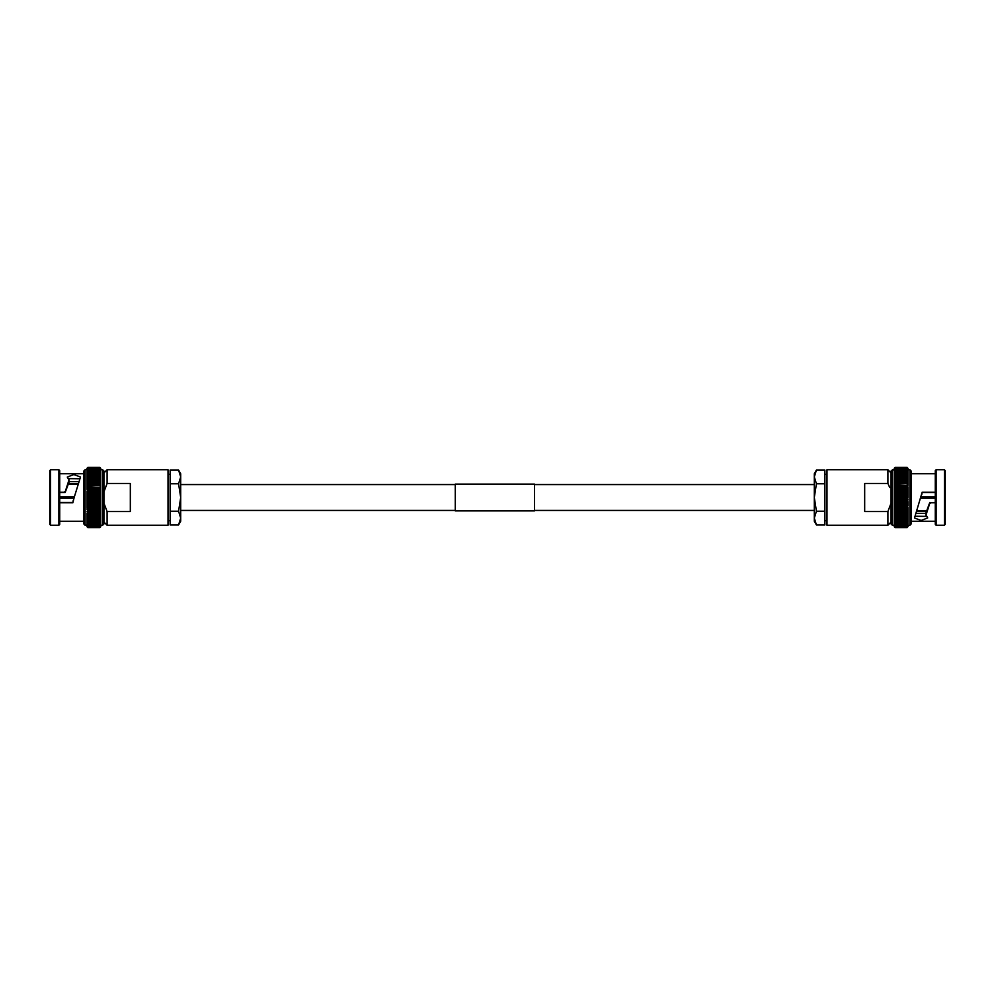<?xml version="1.0" encoding="UTF-8"?>
<svg xmlns="http://www.w3.org/2000/svg" width="995" height="995" viewBox="0 0 995 995"><rect width="100%" height="100%" fill="white"/><g stroke="black" fill="none" stroke-linecap="round" stroke-linejoin="round"><path stroke-width="1.49" d="M87.025 469.914L87.858 467.426L87.013 468.322L87.858 467.575L99.91 467.575L100.756 468.732M100.756 468.322L99.91 467.575L100.756 469.329M87.062 471.506L87.013 472.886L87.858 472.762L87.013 472.899L87.013 481.667L87.858 480.349L100.756 479.988L99.91 480.324L100.756 481.667L100.756 476.829L99.91 476.978L100.756 478.334L99.91 478.632L100.756 479.951L100.756 468.919L99.91 468.943L100.744 469.914M87.038 470.647L87.013 471.817L87.858 469.702L87.013 470.884L99.91 470.598L100.706 471.506M87.858 520.92L100.756 520.907L100.756 519.614L99.91 520.92L87.858 520.945L87.013 520.907L87.858 520.945L87.013 519.614L87.013 522.114L87.858 522.238L87.013 520.932L87.013 524.104L87.858 524.427L87.013 522.114L87.013 524.912L87.858 525.31L87.013 524.116L87.013 526.753L87.858 527.574L87.013 524.912L85.085 525.223L85.085 469.777L87.858 468.943L99.91 468.943L100.719 470.647M100.756 470.274L100.756 471.817L99.91 471.605L100.682 472.501M100.756 476.953L100.57 476.232M100.756 481.791L100.433 480.933M87.013 478.471L87.858 477.003L87.013 476.829L87.013 478.334L87.858 478.607L87.013 478.359L87.013 479.951L87.858 480.324L87.013 479.988L87.013 483.495L87.858 484.018L100.756 483.495L99.91 484.018L100.756 485.336L100.371 482.674M100.259 486.393L100.321 484.503M59.725 502.512L72.822 502.512L74.165 497.5L72.822 502.786L59.725 502.786M50.596 469.777L49.75 470.623L49.75 524.377L50.596 525.223L58.879 525.223L58.879 469.777L50.596 469.777L50.596 525.223M58.879 469.777L59.725 470.623L59.725 524.377L58.879 525.223M59.725 492.214L64.153 492.214L65.359 491.319L69.053 479.752L67.274 477.065L73.866 474.54L80.495 477.003L74.165 497.5M59.725 473.744L83.841 473.744L83.841 523.967L85.085 525.223M85.085 469.777L83.841 471.033L83.841 497.5M87.013 469.777L87.013 471.841L87.858 471.605L87.013 471.817M87.858 485.97L100.756 485.361L87.858 485.995L87.013 485.361L87.013 487.264L87.858 485.995L87.013 485.361L87.013 489.241L87.858 488.01L87.013 487.289L100.744 487.276L100.756 489.241L99.91 488.01L100.756 487.289L99.91 487.973L87.858 488.01L87.013 487.289M100.756 480.087L100.756 499.577L99.91 498.594L100.756 497.512L100.756 505.721L99.91 504.962L100.756 505.721L100.756 507.711L99.91 507.027L100.756 509.639L99.91 509.03L100.756 509.577M103.928 471.033L103.928 523.967L102.672 525.223L102.672 469.777L103.928 471.033M130.32 483.471L130.32 511.529L107.087 511.529L107.087 525.223L168.018 525.223L168.018 469.777L107.087 469.777L107.087 483.471L130.32 483.471M107.087 511.529L103.928 503.097L103.928 522.052L107.087 525.223M103.928 503.097L105.259 507.438M87.013 489.241L87.858 490.037L87.013 489.279L87.858 492.139L87.013 491.306L87.013 495.398L87.697 492.351M87.013 489.266L100.756 489.266L99.91 490.037L100.756 491.269L99.91 494.304L87.759 494.415M100.756 507.736L99.91 509.005L87.013 509.639L87.858 509.03L87.013 507.736L87.448 510.497M87.858 514.651L100.756 515.012L100.756 513.333L99.91 514.651L87.013 515.012L87.858 514.676L87.013 513.333L87.013 518.171L87.858 518.022L87.013 516.666L87.858 516.393L87.013 515.049L87.386 512.326M87.013 513.209L87.336 514.067M87.013 515.012L87.199 518.768M100.756 521.94L99.91 522.238L100.756 522.101L100.756 520.932L99.91 522.238L87.087 522.499M100.706 523.494L100.756 526.753L99.91 527.574L100.756 526.753M87.858 523.37L99.91 523.395L100.756 522.101L99.91 523.37L87.062 523.494M100.719 524.353L99.91 527.425L100.756 526.454L99.91 527.425L87.858 527.425L99.91 527.425M99.91 523.395L100.756 523.159L99.91 524.402L87.038 524.353M100.756 526.268L100.756 525.223L102.672 525.223M87.858 525.298L99.91 525.298L87.025 525.086M87.858 526.056L99.91 526.056L87.013 525.671M87.013 526.268L87.858 527.425M87.013 526.678L99.91 527.126L100.756 526.454M87.013 526.081L99.91 526.666L100.756 525.895M99.91 526.056L100.756 525.385M99.91 525.31L100.756 524.9M87.858 524.402L100.756 523.93M99.91 524.427L100.756 524.104M99.91 520.945L100.756 520.932M87.013 519.589L100.756 519.589L99.91 519.539L100.756 518.196L100.756 519.589M87.013 520.932L87.013 518.171L100.756 518.171L99.91 518.022L100.756 516.666L100.756 518.196M99.91 514.676L100.756 515.012L99.91 516.393L100.756 516.529M87.013 516.529L100.756 516.641L100.756 514.912M87.013 513.296L100.756 513.296L99.91 512.873L100.756 511.529L100.756 513.296M87.858 510.982L100.756 511.505L99.91 510.982L100.756 509.664L100.756 511.43M100.756 505.758L99.91 507.027L87.858 507.027L87.013 505.758L87.013 507.711L87.858 507.027L99.91 506.99M87.013 507.736L87.858 507.027M87.013 499.602L87.013 503.694L87.858 502.861L87.013 501.679L87.858 498.557L87.013 497.512L87.013 499.565L100.756 499.577L99.91 500.696L100.756 501.642L99.91 504.962L87.858 504.962L87.013 505.721L87.858 504.962L87.013 503.731L87.013 505.758M99.91 502.823L87.858 502.861L99.91 502.861L100.756 503.694L87.013 503.681M99.91 496.443L100.756 497.5L100.756 495.435L99.91 496.443L87.858 496.443L87.013 497.512L100.756 497.5M87.858 496.443L87.013 495.435L87.013 497.488M99.91 494.304L100.756 495.423L87.013 495.398M87.038 491.319L100.719 491.319L87.013 491.269L87.858 490.037L99.91 490.037L100.756 489.279L100.756 493.371L87.013 493.371L100.756 493.358M87.858 484.043L87.013 483.495L87.013 485.336L87.858 484.043L99.91 484.043M87.013 481.667L87.013 483.471L87.858 482.165L87.013 481.704L99.91 482.165L87.858 482.127M100.756 478.359L87.858 478.607L99.91 478.632M87.013 479.951L87.858 478.632M100.756 476.829L87.013 476.829M100.756 475.386L100.756 474.093L99.91 474.055L100.756 475.535L87.013 475.411L87.013 476.804L87.858 475.486L87.013 475.411M100.756 474.093L87.013 474.093L87.013 475.386L87.858 474.08L87.013 474.093M99.91 472.787L100.756 474.068L100.756 472.899L99.91 472.762L87.858 472.787L87.013 474.068L87.858 471.63L99.91 471.63L100.756 472.886L87.858 472.787M100.756 470.896L99.91 470.573L100.756 471.07M100.756 470.1L87.013 470.1L87.013 469.441M100.756 469.105L99.91 468.334L87.858 468.346L87.013 469.105M100.756 468.546L99.91 467.874L87.013 468.322M87.858 467.426L87.013 468.247L87.858 467.426L99.91 467.426L87.858 467.426M73.991 498.022L59.725 498.022M74.302 496.978L59.725 496.978M77.983 484.055L68.22 484.055M78.157 483.52L68.431 483.52M107.087 469.777L103.928 472.948L103.928 491.903L107.087 483.471M100.756 501.679L87.013 501.629L100.756 501.642L100.756 525.223M87.038 509.664L100.756 509.639M87.013 501.642L87.013 507.649M59.725 492.488L65.172 492.488L69.053 482.115L69.053 479.752M79.948 478.757L68.033 478.62M73.207 500.584L73.095 501.468M72.822 502.786L59.725 502.649M64.153 492.214L65.172 492.488M87.237 485.423L100.52 485.423M87.162 487.351L100.607 487.351M87.087 489.316L100.682 489.316M87.038 503.681L100.719 503.681M87.087 505.684L100.682 505.684M87.162 507.649L100.607 507.649M87.237 509.577L100.52 509.577M178.578 511.219L180.692 518.072L178.578 524.937L180.692 518.072L180.692 497.5L178.578 511.219L170.133 511.219L170.133 483.781L178.578 483.781L180.692 497.5L180.692 476.928L178.578 483.781M180.692 518.072L180.692 521.256L178.578 524.937L170.133 524.937L170.133 511.219M178.578 470.063L180.692 476.928L180.692 473.744L178.578 470.063L170.133 470.063L170.133 483.781M907.987 481.704L907.141 482.127L907.987 483.471L907.987 481.704L907.141 482.127L907.987 483.471L907.141 485.97L907.987 487.264L907.141 484.043L907.987 485.336L907.987 479.988L907.141 480.324L907.987 481.667L907.141 478.632L907.987 479.951L907.987 476.829L907.141 476.978L907.987 478.334L907.987 474.068L907.141 472.787L907.987 474.068L907.987 469.441L907.141 468.943L907.987 470.088L907.987 468.322L907.141 467.575L907.987 469.429L907.141 468.334L895.09 468.334L894.244 469.105M894.244 474.242L895.09 472.787L894.244 472.899L895.09 471.63L894.244 471.841L895.09 470.598L894.244 470.896L895.09 469.702L894.244 470.1L895.09 468.943L894.244 469.441L895.09 468.346L894.244 468.919L894.244 468.247L895.09 467.426L894.244 468.322M907.987 469.615L907.141 468.943L895.09 468.943L891.072 471.033L891.072 523.967L892.328 525.223L892.328 469.777M907.987 470.274L894.244 470.274M907.987 470.896L907.141 470.573L907.987 471.817L907.141 470.573L894.244 471.07M907.987 471.841L907.141 471.605L907.987 472.886L907.141 471.605L894.244 471.991M907.987 473.06L894.244 472.899L894.244 468.919L895.09 467.886L894.244 468.546L895.09 467.575L907.141 467.575L895.09 467.575M907.838 474.876L907.141 474.055L907.838 474.876M894.244 475.535L895.09 474.08L894.244 474.093L907.141 474.055L895.09 474.08M907.987 475.535L907.141 474.08L907.987 474.093M907.801 476.232L907.987 475.411L907.141 475.461L907.801 476.232M894.244 476.953L895.09 475.486L894.244 475.411L907.141 475.461L895.09 475.486M894.244 481.791L895.09 480.349L894.244 479.988L895.09 477.003L894.244 476.829L907.141 476.978L895.09 477.003M907.987 481.667L907.141 480.349L907.987 479.988L907.987 478.359L894.244 478.471M895.09 480.349L907.141 480.324L894.244 480.087M894.244 481.704L894.244 483.471L895.09 482.165L894.244 481.704L895.09 482.127L894.244 483.471L895.09 484.018L894.244 483.495L894.244 485.336L895.09 484.043L894.244 485.336L895.09 485.97L894.244 485.361L894.244 487.264L895.09 485.97L907.141 485.97L895.09 485.995M907.763 485.423L894.48 485.423M894.244 487.264L895.09 487.973L894.244 487.289L894.244 489.241L895.09 487.973L907.141 487.973L907.987 489.241L907.141 485.995L907.987 485.361M907.838 487.351L894.393 487.351M894.244 489.241L895.09 490.037L894.244 489.279L894.244 491.269L895.09 490.075L894.244 493.321L895.09 492.139L907.141 492.139L907.987 493.321L907.987 487.289L907.141 487.973L895.09 488.01M907.913 489.316L894.318 489.316M907.141 492.177L907.987 495.398L907.987 493.358L894.244 493.358L894.244 495.423L895.09 494.304L894.244 493.358L907.987 493.371L907.141 490.075L907.987 491.269L907.987 489.279L907.141 490.037L895.09 490.037L894.244 491.269L907.987 491.294L907.141 492.139L895.09 492.177M907.962 491.319L894.281 491.319M907.987 495.423L907.141 496.405L907.987 497.488L907.987 495.435L894.244 495.423L895.09 496.405L894.244 497.5L894.244 495.435L907.987 495.398M907.987 497.5L894.244 497.5L895.09 498.557L907.141 498.557L907.987 497.488L907.141 500.696L907.987 499.602L907.141 502.823L907.987 503.694L907.987 501.642L894.244 501.642L894.244 497.512M907.987 511.43L907.987 507.736L907.141 509.005L907.987 509.639L907.141 507.027L907.987 505.758L907.141 506.99L907.987 507.711L907.141 504.962L907.987 505.721L907.141 502.861L907.987 501.679L907.141 500.696L895.09 500.696L894.244 499.602L895.09 498.557M907.141 504.925L895.09 504.925L894.244 505.721L895.09 504.962L907.141 504.962L907.987 503.731L907.141 504.925L907.987 503.731L907.987 505.684L894.244 505.734L894.244 503.731L895.09 504.925L894.244 503.731L895.09 500.696M907.975 507.724L894.256 507.724L895.09 507.027L894.244 505.758L895.09 506.99L894.244 507.711L894.244 505.721M907.987 513.333L907.141 514.651L907.987 515.012L907.987 513.209L907.141 512.873L907.987 513.296L907.987 511.529L907.141 512.835L895.09 512.835L894.244 511.529L894.244 513.296L895.09 512.873L894.244 513.296L895.09 512.873L894.244 511.529L895.09 510.982L894.244 511.505L894.244 509.664L895.09 510.957L894.244 507.736L895.09 509.005L894.244 509.639L894.244 507.711M907.552 510.497L907.987 509.664L907.552 510.497M907.141 514.676L895.09 514.676L907.987 515.012L907.141 516.368L895.09 516.368L894.244 513.209M907.763 517.3L907.987 515.049L907.141 516.368L907.763 517.3M894.244 516.529L894.244 518.171L895.09 518.022L894.244 515.049L894.244 523.183L894.244 520.932L895.09 522.213L894.244 520.758M907.801 518.768L907.141 519.514L907.987 519.589L907.801 518.768M907.987 519.614L907.141 520.92L907.987 520.907L907.987 519.465L895.09 519.514L894.244 518.196L894.244 519.589L895.09 519.539L894.244 519.589M894.244 520.907L895.09 520.945L894.244 519.614L895.09 520.92L894.244 520.907L894.244 519.465M907.875 521.368L907.141 522.213L894.244 522.101L907.141 522.238L907.875 521.368M907.913 522.499L907.141 523.37L907.913 522.499M894.244 526.753L895.09 527.574L894.244 526.753L895.09 527.574L894.244 526.678L895.09 527.425L894.244 526.454L895.09 527.126L894.244 526.106L895.09 526.666L894.244 525.671L895.09 526.056L894.244 521.94M907.937 523.494L907.141 524.402L907.937 523.494M907.962 524.353L907.141 525.298L907.962 524.353M907.975 525.086L907.141 526.056L907.975 525.086M907.987 525.671L907.141 527.574L907.987 525.671M907.987 526.554L907.141 527.574L907.987 526.554L907.141 527.425L895.09 527.425L894.244 526.678L894.244 523.183L907.987 523.009L907.987 524.9L907.141 525.31L894.244 524.726M935.275 502.512L929.641 502.861L925.947 512.885L925.947 515.248L927.726 517.935L921.134 520.46L914.504 517.997L922.178 492.214L935.275 492.214M915.052 516.243L926.967 516.38M944.404 469.777L944.404 525.223L945.25 524.377L945.25 470.623L944.404 469.777L936.121 469.777L936.121 525.223L935.275 524.377L935.275 470.623L936.121 469.777M909.915 469.777L909.915 525.223L911.159 523.967L911.159 471.033L909.915 469.777L907.987 469.777M894.244 493.321L894.244 469.777M891.072 522.052L887.913 525.223L826.982 525.223L826.982 469.777L887.913 469.777L887.913 483.471L889.717 487.513M887.913 525.223L887.913 511.529L864.68 511.529L864.68 483.471L887.913 483.471M891.072 503.097L887.913 511.529M907.987 468.732L907.141 467.575M907.987 468.546L907.141 467.874L895.09 467.874L894.244 468.546M894.244 474.068L894.244 472.899M907.987 474.068L907.987 472.899L907.141 472.762L895.09 472.787M894.244 475.386L894.244 474.093M894.244 476.804L894.244 475.411M907.987 475.411L907.141 475.461M894.244 481.667L894.244 476.829M907.987 476.829L907.141 476.978M907.987 478.471L895.09 478.632L894.244 479.951M907.987 483.495L895.09 484.043L907.987 483.495M894.256 487.276L907.975 487.276L907.141 487.973M894.244 489.266L907.987 489.266L907.141 490.075L895.09 490.075M907.141 498.557L907.987 499.565L894.244 499.577L907.987 499.577M907.962 503.681L894.244 503.731L894.244 501.642L894.244 515.049M907.141 509.03L895.09 509.03L907.987 509.639L907.141 512.835L895.09 512.835M907.141 510.982L895.09 510.957L907.141 510.982M907.987 511.505L907.987 516.666L895.09 516.368M894.244 518.171L907.987 518.171M907.141 520.945L907.987 520.907M907.141 522.213L907.987 522.101L907.987 516.666M909.915 525.223L907.141 526.056L895.09 526.056L894.244 524.116L907.987 524.116M894.244 525.571L895.09 526.666L907.987 526.678M894.244 526.454L895.09 527.126L907.987 526.454M917.017 510.945L926.78 510.945M920.698 498.022L935.275 498.022M916.843 511.48L926.569 511.48M894.244 524.116L894.244 523.183M907.987 501.679L894.244 501.679M907.987 503.694L894.244 503.706M935.275 521.256L911.159 521.256L911.159 497.5M935.275 502.786L930.847 502.786L929.641 503.681L925.947 515.248M935.275 492.488L922.178 492.488L920.835 497.5M921.009 496.978L935.275 496.978M921.793 494.415L921.905 493.532M922.178 492.214L935.275 492.351M930.847 502.786L929.827 502.512M907.763 509.577L894.48 509.577M907.838 507.649L894.393 507.649M907.913 505.684L894.318 505.684M814.308 476.928L814.308 473.744L816.422 470.063L824.867 470.063L824.867 524.937L816.422 524.937L814.308 518.072L816.422 524.937L814.308 521.256L814.308 518.072L816.422 511.219L814.308 497.5L816.422 483.781L814.308 476.928L816.422 470.063L814.308 476.928L814.308 518.072M824.867 483.781L816.422 483.781M824.867 511.219L816.422 511.219M455.262 497.5L455.262 484.092L534.464 484.092L534.464 510.908L455.262 510.908L455.262 497.5M99.91 527.574L87.821 527.574M87.858 527.114L99.91 527.114M87.858 526.654L99.91 526.654M87.858 522.213L99.91 522.213M87.858 519.514L99.91 519.514M87.858 517.997L99.91 517.997M87.858 516.368L99.91 516.368M87.858 512.835L99.91 512.835M87.858 510.957L99.91 510.957M99.91 509.005L87.858 509.005M87.858 504.925L99.91 504.925M87.858 500.734L99.91 500.734M87.858 500.696L99.91 500.696M87.858 498.594L99.91 498.594M87.858 498.557L99.91 498.557M87.858 496.405L99.91 496.405M87.858 494.266L99.91 494.266M99.91 492.139L87.858 492.177L99.91 492.139M87.858 490.075L99.91 490.075M87.858 487.973L99.91 487.973M87.858 480.324L99.91 480.324M87.858 476.978L99.91 476.978M87.858 475.461L99.91 475.461M87.858 474.055L99.91 474.055M87.858 471.605L99.91 471.605M87.858 470.573L99.91 470.573M87.858 469.69L99.91 469.69M87.858 468.943L99.91 468.943M87.858 468.334L99.91 468.334M87.858 467.874L99.91 467.874M99.91 467.575L87.858 467.575M65.359 491.319L65.359 492.139M907.141 502.823L895.09 502.823L907.141 502.861M907.141 506.99L895.09 506.99L907.141 507.027M907.141 527.574L895.09 527.574L907.141 527.574M907.141 467.426L895.09 467.426L907.141 467.426M907.141 467.886L895.09 467.886M895.09 468.346L907.141 468.346M907.141 468.943L895.09 468.943M907.141 469.702L895.09 469.702M907.141 470.598L895.09 470.598M907.141 471.63L895.09 471.63M895.09 482.165L907.141 482.127L895.09 482.165M907.141 494.266L895.09 494.266M907.141 494.304L895.09 494.304M907.141 496.405L895.09 496.405M907.141 496.443L895.09 496.443M907.141 498.594L895.09 498.594M907.141 500.734L895.09 500.734M907.141 518.022L895.09 518.022M907.141 519.539L895.09 519.539M907.141 523.395L895.09 523.395M907.141 524.427L895.09 524.427M907.141 525.31L895.09 525.31M895.09 526.056L907.141 526.056M907.141 526.666L895.09 526.666M907.141 527.126L895.09 527.126M907.141 527.425L895.09 527.425M929.641 503.681L929.641 502.861M814.308 484.565L534.464 484.565M455.262 484.565L180.692 484.565M814.308 510.435L534.464 510.435M455.262 510.435L180.692 510.435M100.756 469.777L102.672 469.777M69.053 481.655L78.804 481.655M59.725 521.256L83.841 521.256M87.821 467.426L99.948 467.426L87.821 467.426M87.759 467.563L100.01 467.563M87.697 467.861L100.072 467.861M87.635 468.297L100.134 468.297M87.572 468.881L100.197 468.881M87.51 469.615L100.259 469.615M87.448 470.473L100.321 470.473M87.386 471.468L100.371 471.468M87.336 472.588L100.433 472.588M87.286 473.831L100.483 473.831M87.237 475.187L100.52 475.187M87.199 476.655L100.57 476.655M87.162 478.222L100.607 478.222M87.125 479.888L100.644 479.888M87.087 481.63L100.682 481.63M87.062 483.446L100.706 483.446M87.038 485.336L100.719 485.336M87.013 495.423L100.756 495.423M87.013 499.577L100.756 499.577M87.013 505.734L100.756 505.734M87.025 507.724L100.744 507.724M87.062 511.554L100.706 511.554M87.087 513.37L100.682 513.37M87.125 515.111L100.644 515.111M87.162 516.778L100.607 516.778M87.199 518.345L100.57 518.345M87.237 519.813L100.52 519.813M87.286 521.169L100.483 521.169M87.336 522.412L100.433 522.412M87.386 523.532L100.371 523.532M87.448 524.527L100.321 524.527M87.51 525.385L100.259 525.385M87.572 526.119L100.197 526.119M87.635 526.703L100.134 526.703M87.697 527.139L100.072 527.139M87.759 527.437L100.01 527.437M168.018 520.708L170.133 520.708M168.018 474.292L170.133 474.292M935.275 473.744L911.159 473.744M925.947 513.345L916.196 513.345M891.072 472.948L887.913 469.777M894.244 525.223L892.328 525.223M944.404 525.223L936.121 525.223M907.179 467.426L895.052 467.426M907.179 527.574L895.052 527.574M907.241 527.437L894.99 527.437M907.303 527.139L894.928 527.139M907.365 526.703L894.866 526.703M907.428 526.119L894.803 526.119M907.49 525.385L894.741 525.385M907.552 524.527L894.679 524.527M907.614 523.532L894.629 523.532M907.664 522.412L894.567 522.412M907.714 521.169L894.517 521.169M907.763 519.813L894.48 519.813M907.801 518.345L894.43 518.345M907.838 516.778L894.393 516.778M907.875 515.111L894.356 515.111M907.913 513.37L894.318 513.37M907.937 511.554L894.294 511.554M907.962 509.664L894.281 509.664M907.962 485.336L894.281 485.336M907.937 483.446L894.294 483.446M907.913 481.63L894.318 481.63M907.875 479.888L894.356 479.888M907.838 478.222L894.393 478.222M907.801 476.655L894.43 476.655M907.763 475.187L894.48 475.187M907.714 473.831L894.517 473.831M907.664 472.588L894.567 472.588M907.614 471.468L894.629 471.468M907.552 470.473L894.679 470.473M907.49 469.615L894.741 469.615M907.428 468.881L894.803 468.881M907.365 468.297L894.866 468.297M907.303 467.861L894.928 467.861M907.241 467.563L894.99 467.563M826.982 520.708L824.867 520.708M826.982 474.292L824.867 474.292"/></g></svg>

